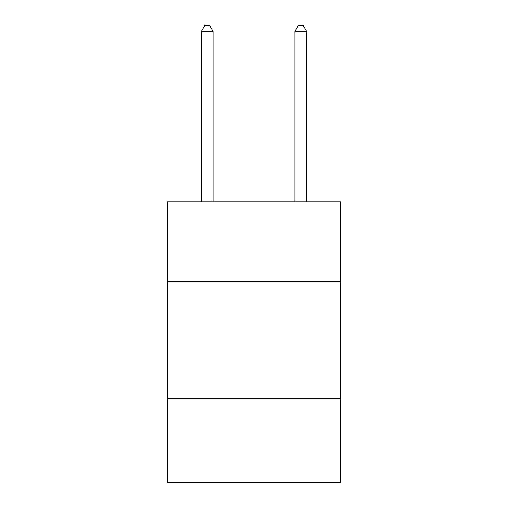 <?xml version="1.0" encoding="UTF-8"?>
<svg xmlns="http://www.w3.org/2000/svg" width="508" height="508" viewBox="0 0 508 508"><rect width="100%" height="100%" fill="white"/><g stroke="black" fill="none" stroke-linecap="round" stroke-linejoin="round"><path stroke-width="0.76" d="M340.576 281.375L340.576 201.822L167.424 201.822L167.424 281.375L340.576 281.375L340.576 482.6L167.424 482.6L167.424 281.375M340.576 398.367L167.424 398.367M213.055 201.822L213.055 31.483L201.352 31.483L201.352 201.822M201.352 31.483L204.864 25.4L209.544 25.4L213.055 31.483M306.648 201.822L306.648 31.483L294.945 31.483L294.945 201.822M294.945 31.483L298.456 25.4L303.136 25.4L306.648 31.483"/></g></svg>
